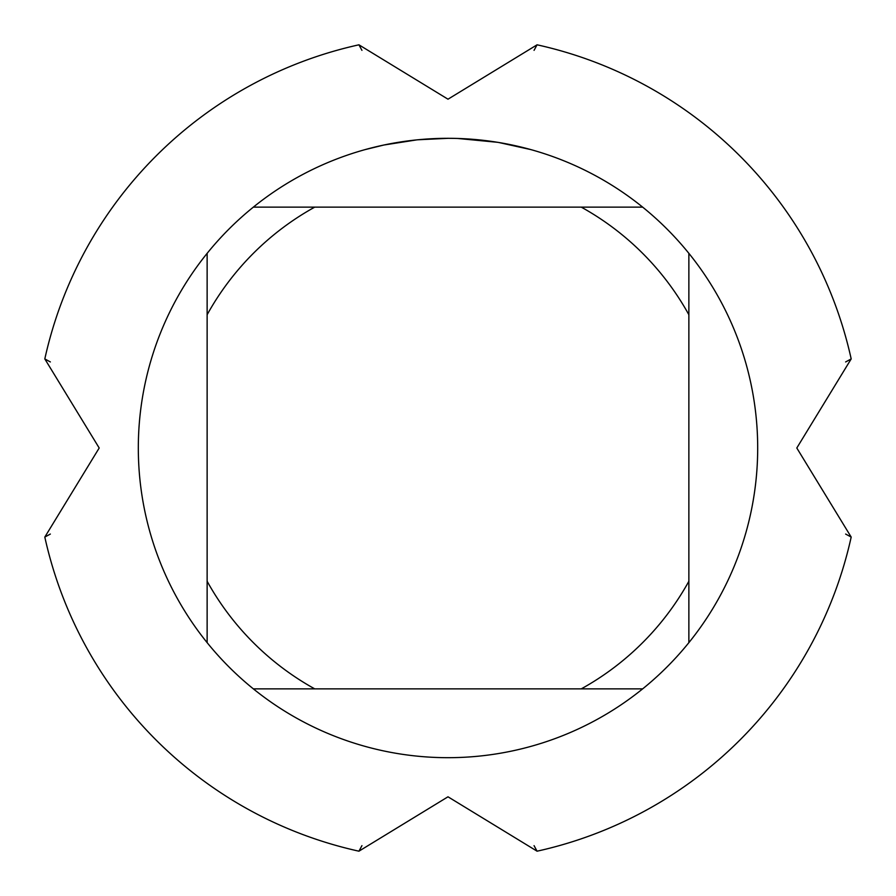 <?xml version="1.0" encoding="UTF-8"?>
<svg xmlns="http://www.w3.org/2000/svg" width="896" height="896" viewBox="0 0 896 896"><rect width="100%" height="100%" fill="white"/><g stroke="black" fill="none" stroke-linecap="round" stroke-linejoin="round"><path stroke-width="1.34" d="M851.189 537.074L796.802 448L851.189 358.926A412.922 412.922 0 0 0 537.074 44.811L448 99.198L358.926 44.811A412.922 412.922 0 0 0 44.811 358.926L99.198 448L44.811 537.074A412.922 412.922 0 0 0 358.926 851.189L448 796.802L537.074 851.189A412.922 412.922 0 0 0 851.189 537.074L851.189 537.074A412.922 412.922 0 0 1 537.074 851.189M453.578 138.365L457.43 138.454M482.317 140.224L483.493 140.358M442.366 138.365L448 138.309A309.691 309.691 0 0 1 642.656 688.867A309.691 309.691 0 0 1 207.133 253.344L207.133 642.656M642.656 207.133L253.344 207.133A309.691 309.691 0 0 1 448 138.309L454.81 138.387M460.018 138.544L465.965 138.835M498.826 142.509L530.802 149.587M497.515 142.296L457.699 138.466M416.562 139.91L383.891 145.018L365.21 149.587M427.571 138.992L431.995 138.723M406.347 141.131L413.168 140.28M420.829 139.507L425.264 139.149M426.406 139.07L428.131 138.947M430.786 138.79L435.445 138.566M448 138.32L417.883 139.776M253.344 688.867L314.731 688.867A275.274 275.274 0 0 1 207.133 581.269M314.731 688.867L642.656 688.867M688.867 642.656L688.867 581.269A275.274 275.274 0 0 1 581.269 688.867M688.867 581.269L688.867 253.344M581.269 207.133A275.274 275.274 0 0 1 688.867 314.731M207.133 314.731A275.274 275.274 0 0 1 314.731 207.133M207.133 253.344A309.691 309.691 0 0 1 253.344 207.133M361.939 50.355L358.938 44.8M537.062 44.8L534.061 50.355L537.062 44.8M534.061 845.645L537.062 851.2L534.061 845.645M358.938 851.2L361.939 845.645L358.938 851.2M50.355 534.061L44.8 537.062L50.355 534.061M44.8 358.938L50.355 361.939L44.8 358.938M845.645 361.939L851.2 358.938L845.645 361.939M851.2 537.062L845.645 534.061L851.2 537.062M358.926 851.189A412.922 412.922 0 0 1 44.811 537.074M537.074 44.811A412.922 412.922 0 0 1 851.189 358.926M44.811 358.926A412.922 412.922 0 0 1 358.926 44.811"/></g></svg>
